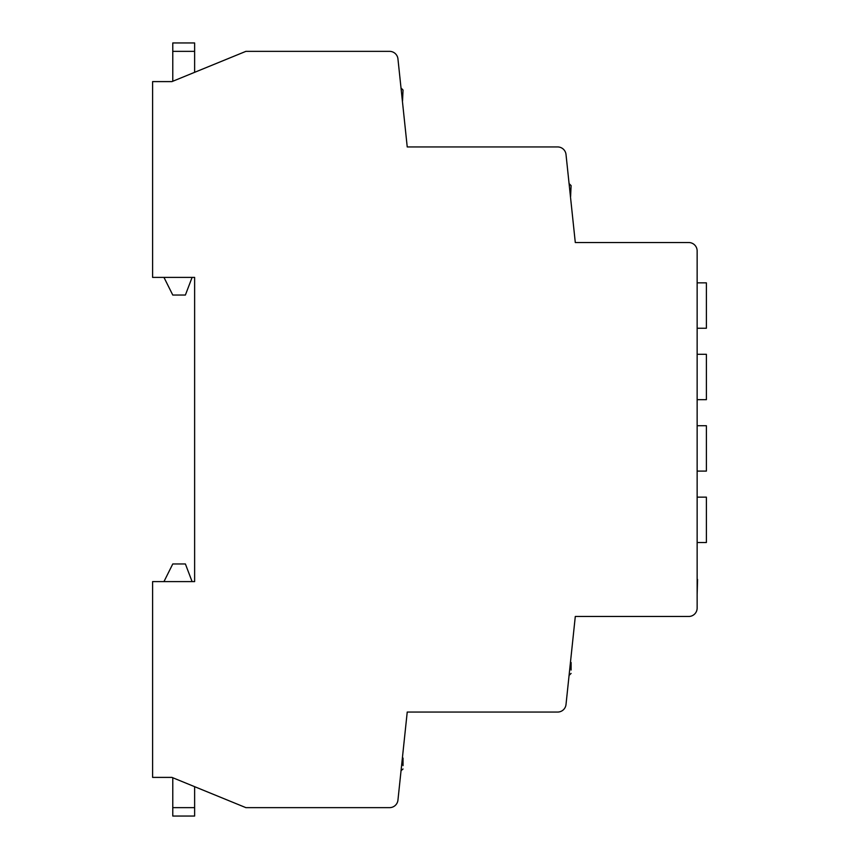 <?xml version="1.0" encoding="UTF-8"?>
<svg xmlns="http://www.w3.org/2000/svg" width="859" height="859" viewBox="0 0 859 859"><rect width="100%" height="100%" fill="white"/><g stroke="black" fill="none" stroke-linecap="round" stroke-linejoin="round"><path stroke-width="1.29" d="M171.94 81.605L152.612 81.605L152.612 277.403L194.628 277.403L194.628 581.597L152.612 581.597L152.612 777.395L171.94 777.395L245.889 807.643L389.589 807.643A8.407 8.407 0 0 0 397.942 800.126L407.23 712.057L557.652 712.057A8.407 8.407 0 0 0 566.006 704.541L575.294 616.472L688.735 616.472A8.407 8.407 0 0 0 697.143 608.065L697.143 250.935A8.407 8.407 0 0 0 688.735 242.528L575.294 242.528L566.006 154.459A8.407 8.407 0 0 0 557.652 146.943L407.23 146.943L397.942 58.874A8.407 8.407 0 0 0 389.589 51.357L245.889 51.357L171.94 81.605L172.777 81.261L172.777 51.357L194.628 51.357L194.628 42.95L172.777 42.95L172.777 51.357M172.777 816.05L172.777 807.643L194.628 807.643L194.628 816.05L172.777 816.05L194.628 816.05M171.94 777.395L172.777 777.739L172.777 807.643M569.41 186.768L569.41 183.912L571.095 185.598L570.601 196.518M571.095 662.482L571.095 670.041M401.346 91.183L401.346 88.327L403.032 90.012L402.538 100.933M403.032 758.067L403.032 765.627M194.628 786.672L194.628 807.643M194.628 581.597L192.105 581.597L185.383 563.955L172.777 563.955L163.962 581.597M697.143 532.44L697.143 557.652M194.628 277.403L192.105 277.403L185.383 295.045L172.777 295.045L163.962 277.403M194.628 72.328L194.628 51.357M697.143 476.981L697.143 502.193M697.143 421.522L697.143 446.723M697.143 366.052L697.143 391.264M697.143 565.405L697.143 579.417M697.562 579.417L697.143 594.578M697.143 282.858L706.388 282.858L706.388 328.245L697.143 328.245M697.143 354.295L706.388 354.295L706.388 399.671L697.143 399.671M697.562 425.72L706.388 425.72L706.388 471.097L697.143 471.097M697.562 497.146L706.388 497.146L706.388 542.523L697.562 542.523M403.032 768.988L401.046 770.673L401.346 767.817M569.109 675.088L569.41 672.232M569.41 675.088L571.095 673.402L569.41 675.088"/></g></svg>
